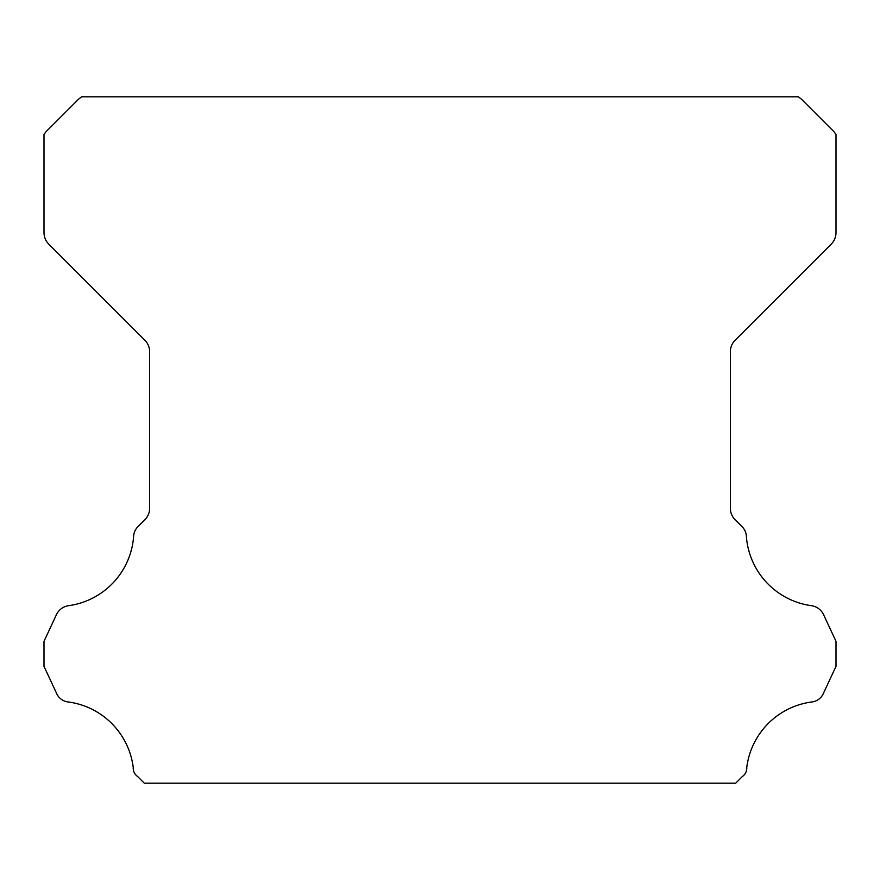 <?xml version="1.0" encoding="UTF-8"?>
<svg xmlns="http://www.w3.org/2000/svg" width="880" height="880" viewBox="0 0 880 880"><rect width="100%" height="100%" fill="white"/><g stroke="black" fill="none" stroke-linecap="round" stroke-linejoin="round"><path stroke-width="1.32" d="M133.21 767.987A10.505 10.505 0 0 1 133.232 767.404A75.537 75.537 0 0 0 68.618 702.02A14.399 14.399 0 0 1 56.386 692.934L44 666.358L44 641.344L56.43 614.68A15.84 15.84 0 0 1 68.618 605.682A75.537 75.537 0 0 0 133.617 536.426A14.74 14.74 0 0 1 138.281 526.339L144.958 519.651A15.84 15.84 0 0 0 149.6 508.453L149.6 351.516A15.84 15.84 0 0 0 144.958 340.318L48.675 244.035A16.522 16.522 0 0 1 44 232.881L44 134.508A26.763 26.763 0 0 1 48.972 128.799L75.944 101.816A29.865 29.865 0 0 1 81.708 96.8L798.292 96.8A29.865 29.865 0 0 1 804.056 101.816L831.028 128.799A26.763 26.763 0 0 1 836 134.508L836 232.881A16.522 16.522 0 0 1 831.325 244.035L735.042 340.318A15.84 15.84 0 0 0 730.4 351.516L730.4 508.453A15.84 15.84 0 0 0 735.042 519.651L741.719 526.339A14.74 14.74 0 0 1 746.383 536.426A75.537 75.537 0 0 0 811.382 605.682A15.84 15.84 0 0 1 823.57 614.68L836 641.344L836 666.358L823.614 692.934A14.399 14.399 0 0 1 811.382 702.02A75.537 75.537 0 0 0 746.768 767.404A10.505 10.505 0 0 1 742.258 776.622L735.68 783.2L144.32 783.2L137.742 776.622A10.505 10.505 0 0 1 133.21 767.987"/></g></svg>
